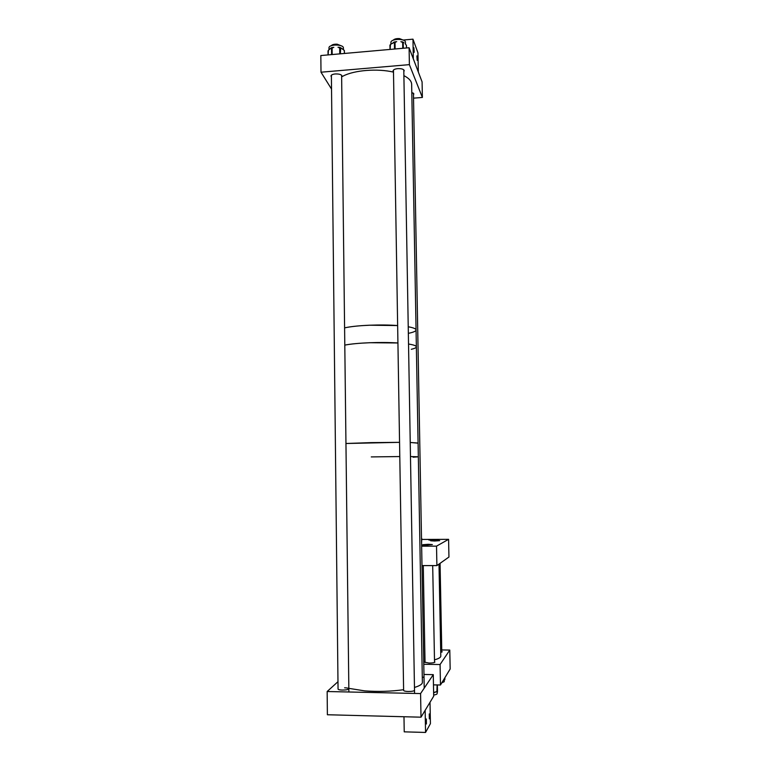 <?xml version="1.0" encoding="UTF-8"?>
<svg xmlns="http://www.w3.org/2000/svg" width="771" height="771" viewBox="0 0 771 771"><rect width="100%" height="100%" fill="white"/><g stroke="black" fill="none" stroke-linecap="round" stroke-linejoin="round"><path stroke-width="1.16" d="M433.003 540.249L438.4 539.864L428.869 539.999L433.003 540.249M426.932 544.972L432.358 544.567L428.242 544.297L422.826 544.702L426.932 544.972M421.641 545.926L427.703 545.482L421.621 545.203M434.565 541.02L439.672 540.654L435.74 540.413L430.642 540.779L434.565 541.02M421.804 539.449L448.587 539.334L436.521 546.138L436.897 565.596L448.944 557.028L448.587 539.334M421.641 546.186L436.521 546.138M421.997 565.596L436.897 565.596M421.506 538.437L421.535 540.423M421.795 538.621L421.583 542.697M371.073 442.621L345.948 443.498L399.561 442.342L371.073 442.621M371.265 456.914L399.792 456.557L371.265 456.914M417.959 443.142L410.23 442.467L418.094 443.065L418.335 456.798L410.471 456.548L418.335 456.817L413.102 457.203M418.084 443.026L416.359 346.902C416.417 345.813 413.805 344.859 408.534 344.03C413.805 344.859 416.417 345.813 416.359 346.902C416.224 347.74 414.538 348.54 411.3 349.302M397.932 342.97C380.835 341.823 355.672 342.854 344.791 345.119C350.853 343.953 359.151 343.153 369.675 342.719L397.932 342.97M369.434 325.217C358.92 325.68 350.641 326.567 344.589 327.868L346.15 327.55C357.638 325.217 381.375 324.292 397.643 325.555L369.434 325.217M416.359 346.757L416.061 330.046C416.118 328.812 413.507 327.723 408.235 326.779C413.507 327.723 416.118 328.812 416.061 330.046C415.848 331.241 413.275 332.34 408.341 333.351M341.736 76.801L342.054 76.127C341.553 74.556 339.288 73.833 335.26 73.949C332.629 74.238 331.193 74.922 330.971 75.982L331.405 76.869M413.468 94.64L413.854 93.908L411.791 92.375M403.821 71.539L404.235 70.72C403.773 69.197 401.604 68.503 397.711 68.638C394.848 68.966 393.297 69.708 393.056 70.874L393.489 71.751M320.996 72.204L409.391 64.639L409.093 47.744L320.832 55.551L320.996 72.204L331.54 89.07M413.535 98.158L422.383 97.454L409.391 64.639M409.093 47.744L422.084 81.871L422.383 97.454M390.887 42.598L390.907 42.28C391.225 38.454 405.922 38.454 405.44 42.289L405.479 44.063M395.716 41.788L394.993 41.779M391.302 43.774L393.981 42.55L390.772 44.246M405.16 43.59L406.124 45.036M400.862 41.721L402.616 41.865L401.932 42.28M403.946 42.627L403.166 42.203M394.309 42.029L393.981 42.55M328.995 48.053L328.986 47.831C328.764 44.072 343.423 44.111 343.403 47.869L343.403 48.081M343.664 49.836L340.223 47.629M339.683 47.388L338.961 47.397M331.569 47.744L328.677 50.028M329.198 49.402L331.308 47.918M340.541 47.783L343.085 49.277M342.883 49.045L343.962 50.327M337.987 47.253L339.683 47.339L338.961 47.773M330.73 48.159L331.607 47.677L331.183 48.274M423.732 661.797L425.014 661.634M434.487 659.851C438.766 658.656 440.867 657.384 440.8 656.044L438.998 564.102M429.071 663.06C432.589 663.031 434.545 662.694 434.921 662.048L434.921 662.067C434.545 662.694 432.589 663.031 429.071 663.06L424.628 662.164L429.071 663.06M440.723 652.43L442.168 651.803L440.723 652.43M440.077 664.525L440.472 685.005L450.168 668.987L440.472 685.005L433.475 684.86L440.472 685.005L440.077 664.525L449.782 650.059L450.168 668.987L449.782 650.059L440.077 664.525L423.78 664.255L440.077 664.525M441.754 649.943L449.782 650.059L441.754 649.943M433.668 695.182L434.767 694.825M443.604 679.829L443.286 680.35M444.212 680.022L444.241 681.718L441.822 682.778M433.61 692.483L436.723 691.635L433.62 692.811M436.723 691.635L437.494 691.433L437.099 693.688C437.041 694.247 435.904 694.69 433.659 695.008M403.609 689.717C390.993 691.462 377.992 691.847 364.596 690.864L348.829 688.349M418.335 456.817L422.383 682.229C422.498 684.079 419.858 685.824 414.461 687.453M422.306 677.661L424.011 676.861M403.618 690.382L403.618 690.421C403.888 691.028 405.411 691.385 408.216 691.491C412.003 691.462 414.104 691.047 414.509 690.247M338.055 689.043L338.055 689.101C338.286 689.65 339.693 689.978 342.257 690.064C346.189 690.035 348.376 689.592 348.839 688.763C348.598 688.204 347.191 687.886 344.618 687.79M433.283 674.644L433.688 696.223L421.005 717.184L420.58 693.563L433.283 674.644L423.963 674.471M337.977 681.689L327.155 691.52L327.386 714.756L421.005 717.184M327.155 691.52L420.58 693.563M341.09 45.759L337.235 44.217C334.277 44.053 332.291 44.545 331.251 45.711M403.069 40.025L399.513 38.608C396.429 38.434 394.318 38.974 393.181 40.237M393.499 72.117C377.539 68.32 354.352 70.171 343.162 76.04L341.64 76.859M416.061 329.872L411.656 84.511C411.666 81.234 409.083 78.276 403.888 75.635M417.178 60.379L416.918 55.888L417.178 60.379M414.181 52.341L413.911 47.763L414.181 52.341M403.137 40.044L412.967 39.167L417.959 52.871L418.316 71.973L413.323 58.866L412.967 39.167M426.334 718.986L426.411 723.998L426.334 718.986M429.254 713.946L429.331 718.851L429.254 713.946M425.553 732.45L425.149 710.332L430.016 702.275L430.42 723.641L425.553 732.45L404.226 731.843L403.985 716.741M406.529 47.966L406.423 45.306L406.471 47.975M401.913 41.904L403.223 42.453L403.32 48.255M403.522 42.723L402.655 42.289L402.761 48.303M395.735 42.164L395.012 42.154L395.128 48.978M390.463 44.757L390.126 49.421M394.501 49.036L394.386 42.289L396.699 41.644M390.068 49.421L390.386 44.506M406.066 44.785L406.481 45.422M402.635 41.904L403.426 42.386M344.483 53.459L344.338 50.578L344.377 53.469M332.118 47.484L332.812 47.474M340.676 48.159L340.358 53.825M332.802 47.85L332.089 47.86L332.166 54.548M339.751 53.874L339.683 47.763L340.29 47.898L339.683 47.339L341.119 47.985M328.407 50.529L328.128 54.905M331.588 54.596L331.511 48.014L333.824 47.301M328.456 50.26L328.089 51.04M343.895 50.057L344.444 50.722M444.289 679.559L444.096 680.041M444.867 677.748L444.896 679.376L444.703 678.017M444.838 677.786L444.51 679.964M444.588 679.897L444.867 679.415M436.868 692.088L437.128 684.937M437.494 691.433L437.369 684.947L437.08 692.04M390.887 42.492L390.907 44.14M390.001 49.431L389.933 45.181L391.591 43.455M393.451 42.386L394.097 42.164M343.403 48.043L343.423 49.623M328.986 47.831L329.005 49.662M328.051 54.914L328.012 50.905L329.4 49.122M423.269 565.596L425.033 662.52M432.695 565.596L434.536 662.424M440.058 563.35L441.802 652.141M338.055 689.101L331.385 75.201M348.877 691.992L341.62 75.25M424.214 688.156L413.439 93.137M403.618 690.421L393.461 70.055M414.567 693.428L403.792 69.843"/></g></svg>
